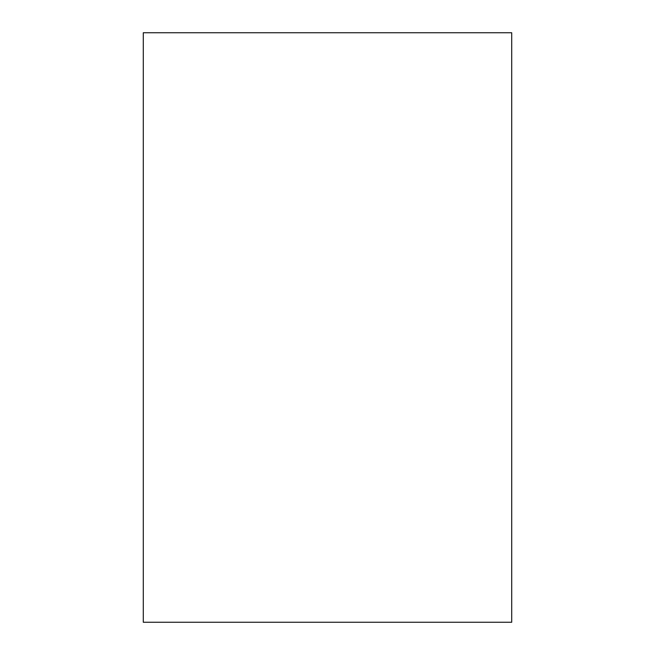 <?xml version="1.0" encoding="UTF-8"?>
<svg xmlns="http://www.w3.org/2000/svg" width="655" height="655" viewBox="0 0 655 655"><rect width="100%" height="100%" fill="white"/><g stroke="black" fill="none" stroke-linecap="round" stroke-linejoin="round"><path stroke-width="0.98" d="M143.281 622.25L511.719 622.25L511.719 32.75L143.281 32.75L143.281 622.25"/></g></svg>
